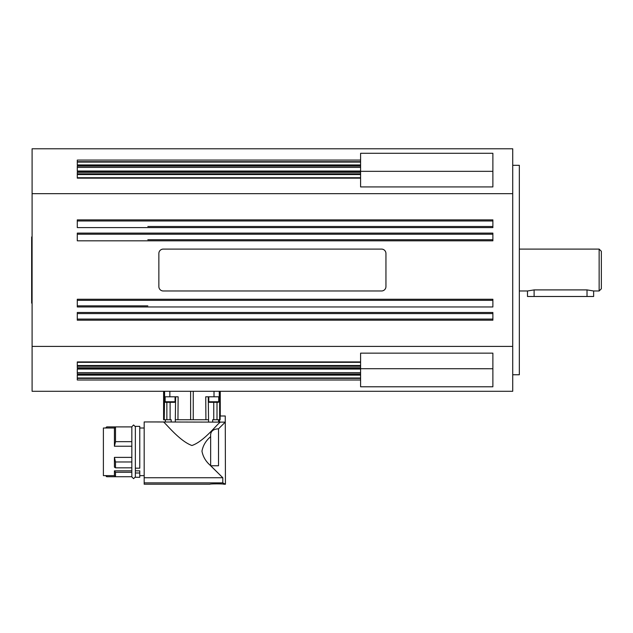 <?xml version="1.0" encoding="UTF-8"?>
<svg xmlns="http://www.w3.org/2000/svg" width="633" height="633" viewBox="0 0 633 633"><rect width="100%" height="100%" fill="white"/><g stroke="black" fill="none" stroke-linecap="round" stroke-linejoin="round"><path stroke-width="0.95" d="M599.142 290.982L599.142 249.093L601.35 251.293L601.35 288.775L599.142 290.982L593.635 290.982L587.02 289.906L534.11 289.906L527.495 290.982L519.337 290.982M519.337 249.093L599.142 249.093M527.495 290.982L527.495 296.489L593.635 296.489L593.635 290.982M512.722 374.76L519.337 374.76L519.337 165.308L512.722 165.308M32.093 193.658L32.093 391.297L512.722 391.297L512.722 148.779L32.093 148.779L32.093 193.658L512.722 193.658M360.596 379.998L360.596 374.839L77.289 374.839L77.289 379.998L360.596 379.998L360.596 386.779L492.878 386.779L492.878 353.143L360.596 353.143L360.596 361.934L77.289 361.934L77.289 367.773L360.596 367.773L360.596 361.934M360.596 178.142L360.596 172.303L77.289 172.303L77.289 178.142L360.596 178.142L360.596 186.925L492.878 186.925L492.878 153.289L360.596 153.289L360.596 160.07L77.289 160.07L77.289 165.229L360.596 165.229L360.596 160.07M492.878 227.595L492.878 219.88L77.289 219.88L77.289 227.595L492.878 227.595M492.878 240.825L492.878 233.102L77.289 233.102L77.289 240.825L492.878 240.825M492.878 306.965L492.878 299.251L77.289 299.251L77.289 306.965L492.878 306.965M492.878 320.195L492.878 312.48L77.289 312.48L77.289 320.195L492.878 320.195M32.093 346.409L512.722 346.409M77.289 220.98L492.878 220.98M77.289 234.21L492.878 234.21M360.596 172.303L360.596 171.361L77.289 171.361L77.289 166.115L360.596 166.115L360.596 165.229M492.878 171.329L360.596 171.329L360.596 166.115M360.596 374.839L360.596 373.961L77.289 373.961L77.289 368.707L360.596 368.707L360.596 367.773M360.596 373.961L360.596 368.707L492.878 368.738M32.093 236.964L31.65 236.964L31.65 303.104L32.093 303.104M147.837 305.866L77.289 305.866M492.878 319.087L77.289 319.087M163.599 391.297L163.599 419.734L166.867 419.734L165.348 419.734L165.348 421.942M220.26 415.992L220.26 391.297L220.237 415.992M210.742 465.761L218.52 465.761L218.52 428.826L225.253 422.132L144.182 421.942L144.182 477.733L222.8 477.733L210.654 465.761L210.654 436.612C210.18 431.643 212.799 429.055 218.52 428.826L225.253 422.132L218.52 428.826L225.253 422.132L225.253 415.992L220.142 415.992L220.142 419.734L219.643 419.734L219.651 396.804L205.725 396.804L205.923 419.734L208.447 419.734L193.255 419.734L193.255 391.297M225.253 415.992L225.443 484.221L222.8 482.876L222.8 477.733L211.58 466.6L211.58 465.761M223.734 483.343L225.443 484.221L223.734 483.343L225.443 484.221L223.734 484.221C224.161 483.754 209.531 483.754 209.958 484.221L144.182 484.221L144.182 482.876L222.8 482.876M213.946 483.865L219.746 483.865M144.182 477.733L144.182 482.876M139.766 475.628L144.182 475.628L139.766 475.628M144.182 428.003L139.766 428.003M139.766 426.349L135.359 426.349L135.359 468.183L139.766 468.183L139.766 426.349M135.359 468.183L135.359 477.282L139.766 477.282L139.766 472.993L135.359 472.993L135.359 472.495M114.415 446.241L115.515 441.66L131.83 441.66L131.83 446.241L114.415 446.241L114.415 428.003L103.393 428.003L103.393 475.628L114.415 475.628L115.515 476.728L131.83 476.728L131.83 472.281L115.515 472.281L115.515 476.728M131.83 461.971L115.515 461.971L114.415 457.39L114.415 467.122L115.515 467.827L131.83 467.827L131.83 472.281M131.83 426.903L115.515 426.903L114.415 428.003M105.6 428.003L106.7 426.903L115.515 426.903L115.515 441.66M114.415 475.628L114.415 470.833L131.83 470.833M114.415 457.39L131.83 457.39M115.515 461.971L115.515 467.827M135.359 470.833L139.766 470.833L139.766 472.993M115.515 472.281L114.415 470.833M219.604 419.734L218.828 419.734L219.604 419.734L219.604 421.942M166.859 402.319L166.867 419.734L171.187 419.734L171.203 421.942M212.664 421.942L212.68 419.734L218.52 419.734L218.52 421.942M210.654 465.698L210.654 465.674C205.899 461.639 203.003 456.804 201.967 451.155C203.003 445.505 205.899 440.663 210.654 436.635M163.274 421.942C164.208 421.309 178.933 440.885 191.934 445.505C204.324 441.288 217.475 423.532 220.403 422.132M217.008 402.319L217 419.734L218.52 419.734M208.249 396.804L208.581 421.942M164.604 391.297L164.604 396.804L178.142 396.804L177.944 419.734L175.42 419.734L193.255 419.734M175.286 421.942L175.618 396.804M208.803 401.765L218.717 401.765A0.554 0.554 0 0 1 218.171 402.319L209.349 402.319A0.554 0.554 0 0 1 208.803 401.765L208.803 396.804M212.49 402.319L211.216 402.319M164.604 396.804L164.224 419.734L165.348 419.734M165.15 401.765L175.064 401.765A0.554 0.554 0 0 1 174.518 402.319L165.696 402.319A0.554 0.554 0 0 1 165.15 401.765L165.15 396.804M159.761 421.942L147.283 421.942M138.113 426.349L135.359 426.349M135.359 477.282L138.113 477.282M103.393 475.628L105.6 475.628L106.7 476.728L131.83 476.728M106.7 426.903L106.7 428.003M106.7 475.628L106.7 476.728M360.596 171.029L77.289 171.021M360.596 177.746L77.289 177.746M381.541 290.982L163.274 290.982A4.407 4.407 0 0 1 158.859 286.567L158.859 253.501A4.407 4.407 0 0 1 163.274 249.093L381.541 249.093A4.407 4.407 0 0 1 385.948 253.501L385.948 286.567A4.407 4.407 0 0 1 381.541 290.982M534.11 296.489L534.11 289.906M587.02 296.489L587.02 289.906M77.289 313.58L492.878 313.58L77.289 313.58M77.289 300.351L492.878 300.351L77.289 300.351M77.289 173.83L360.596 173.83M77.289 167.421L360.596 167.421M77.289 161.7L360.596 161.7M77.289 372.647L360.596 372.647L77.289 372.647M77.289 174.55L360.596 174.55M147.837 226.495L492.878 226.495L147.837 226.495M147.837 239.717L492.878 239.717L147.837 239.717M360.596 366.238L77.289 366.238M360.596 378.376L77.289 378.376M213.756 402.319L213.756 419.734M219.263 391.297L219.263 396.804M170.103 402.319L170.103 419.734M190.612 391.297L190.612 419.734M169.85 391.297L169.85 396.804M214.017 391.297L214.017 396.804M163.631 419.734L163.631 391.297M77.289 377.996L360.596 377.996M77.289 365.526L360.596 365.526M77.289 162.08L360.596 162.08M77.289 164.936L360.596 164.936M77.289 369.055L360.596 369.055M77.289 362.329L360.596 362.329M77.289 375.14L360.596 375.14M131.83 476.926L133.595 478.659L135.359 476.894L133.595 478.659L131.83 476.894L131.83 426.737L133.595 424.972L135.359 426.737L133.595 424.972L131.83 426.737M218.717 401.765L218.717 396.804M175.064 401.765L175.064 396.804M225.443 484.221L223.734 484.221M209.958 484.221L144.182 484.221"/></g></svg>
